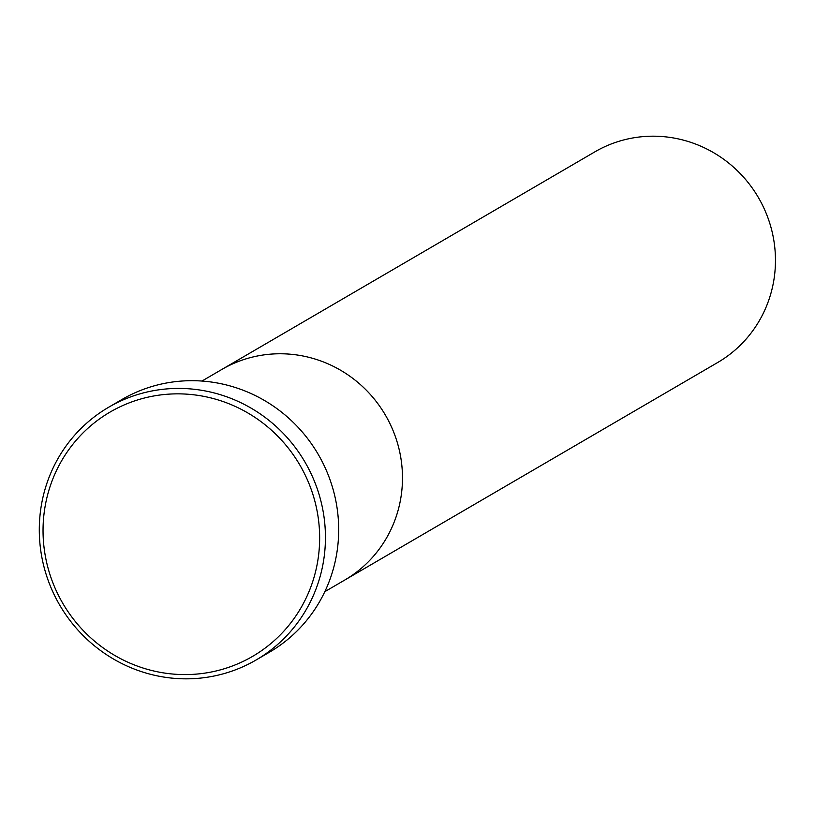 <?xml version="1.0" encoding="UTF-8"?>
<svg xmlns="http://www.w3.org/2000/svg" width="815" height="815" viewBox="0 0 815 815"><rect width="100%" height="100%" fill="white"/><g stroke="black" fill="none" stroke-linecap="round" stroke-linejoin="round"><path stroke-width="1.22" d="M318.237 557.847A141.423 137.226 -120.3 0 0 201.04 395.856A141.423 137.226 -120.3 0 0 44.448 510.598A141.423 137.226 -120.3 0 0 161.655 672.589A141.423 137.226 -120.3 0 0 318.237 557.847M40.75 509.181A146.303 141.953 59.7 0 1 108.65 407.255A146.303 141.953 59.7 0 1 261.513 414.804A146.303 141.953 59.7 0 1 323.983 558.071A146.303 141.953 59.7 0 1 256.083 659.997A146.303 141.953 59.7 0 1 103.22 652.448A146.303 141.953 59.7 0 1 40.75 509.181M324.828 591.67L344.684 580.086A121.914 118.297 -120.3 0 0 401.265 495.143A121.914 118.297 -120.3 0 0 349.207 375.756A121.914 118.297 -120.3 0 0 221.823 369.46L594.807 151.885A121.914 118.297 -120.3 0 1 722.192 158.181A121.914 118.297 -120.3 0 1 774.25 277.569A121.914 118.297 -120.3 0 1 717.669 362.512L344.684 580.086A121.914 118.297 -120.3 0 0 401.265 495.143A121.914 118.297 -120.3 0 0 349.207 375.756A121.914 118.297 -120.3 0 0 221.823 369.46L201.957 381.053M256.083 659.997L269.327 652.275A146.303 141.953 -120.3 0 0 337.227 550.339A146.303 141.953 -120.3 0 0 274.757 407.082A146.303 141.953 -120.3 0 0 121.893 399.523L108.65 407.255"/></g></svg>
